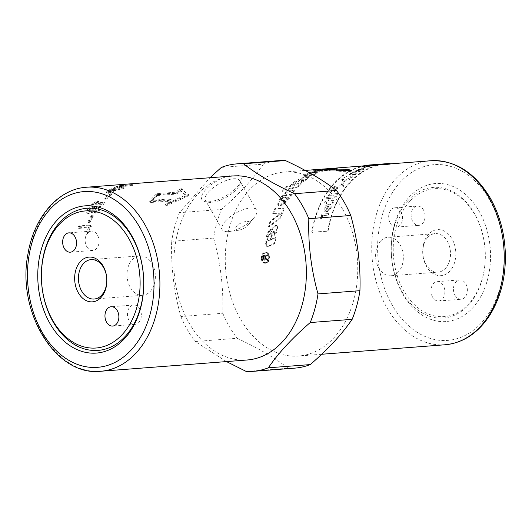 <?xml version="1.0" encoding="UTF-8"?>
<svg xmlns="http://www.w3.org/2000/svg" width="532" height="532" viewBox="0 0 532 532"><rect width="100%" height="100%" fill="white"/><g stroke="black" fill="none" stroke-linecap="round" stroke-linejoin="round"><path stroke-width="0.4" stroke-dasharray="2.66 2" d="M306.851 177.515L303.991 178.107L295.865 181.691L290.831 186.28L285.857 187.623L282.578 191.36L298.612 186.785L302.07 183.36L292.906 185.728L296.184 182.682L299.682 180.986L302.595 180.321L303.639 180.408L301.81 182.243L305.567 180.375L308.66 177.641L306.851 177.515L306.545 176.677L303.679 177.276L295.506 180.887A92.282 66.068 -94.4 0 0 290.419 185.528L285.445 186.878A92.282 66.068 -94.4 0 0 282.126 190.655L298.193 186.04A92.282 66.068 85.6 0 1 301.684 182.582L292.5 184.97A92.282 66.068 85.6 0 1 295.812 181.891L299.33 180.182L302.249 179.51L303.287 179.597L302.868 180.255A92.282 66.068 -94.4 0 0 301.438 181.452L305.215 179.57A92.282 66.068 85.6 0 1 307.556 177.808L308.347 176.804L306.545 176.677M301.81 182.243L301.438 181.452M292.906 185.728L292.5 184.97M302.07 183.36L301.684 182.582M298.612 186.785L298.193 186.04M282.578 191.36L282.126 190.655M285.857 187.623L285.445 186.878M290.831 186.28L290.419 185.528M266.213 244.301L267.569 246.901L275.157 243.45L275.875 237.538L271.666 239.573L272.517 234.127L274.233 231.686L274.938 231.62L273.667 231.36L274.705 232.55A92.282 66.068 -94.4 0 0 274.239 235.131L276.161 231.866A92.282 66.068 85.6 0 1 277.112 227.457L276.593 225.502L275.323 225.588C273.175 226.672 271.752 228.587 271.061 231.327A92.282 66.068 -94.4 0 0 269.618 240.052L267.756 240.757L268.407 240.956L268.966 240.896L267.842 239.686L268.274 236.74L269.671 234.565L270.761 229.186L267.636 234.1L266.213 244.301L265.554 244.135L266.918 246.762L274.499 243.277A92.282 66.068 85.6 0 1 275.23 237.305L271.014 239.36A92.282 66.068 85.6 0 1 271.879 233.861L273.594 231.393L274.306 231.653L275.343 232.83L274.891 235.383L276.8 232.152L277.744 227.782L277.225 225.847L275.948 225.94C273.8 227.011 272.384 228.906 271.699 231.62L270.269 240.258L268.966 240.896L267.19 239.473A92.282 66.068 85.6 0 1 267.629 236.494L269.026 234.299A92.282 66.068 85.6 0 1 270.13 228.866L266.991 233.827A92.282 66.068 -94.4 0 0 265.554 244.135M270.761 229.186L270.13 228.866M269.671 234.565L269.026 234.299M270.269 240.258L269.618 240.052M274.891 235.383L274.239 235.131M271.666 239.573L271.014 239.36M275.875 237.538L275.23 237.305M275.157 243.45L274.499 243.277M348.394 170.486L351.765 171.45L340.533 171.311L320.297 170.18L336.889 170.24M351.765 171.45L351.878 170.553M322.917 169.981L322.858 169.129M320.297 170.18L320.224 169.256M289.8 191.301L292.547 190.483L294.389 190.675L293.937 192.305L289.275 199.114L283.815 204.295L286.349 199.786L288.889 197.724L290.465 194.639L289.421 194.532L285.744 195.703L283.077 197.718L281.594 200.092L281.495 201.069L282.406 201.149L283.17 200.883L285.099 197.758L286.296 197.359L281.78 205.153L280.384 205.671L278.322 205.505L278.422 203.124L282.519 196.441C284.381 193.981 286.808 192.265 289.8 191.301L289.348 190.602C286.342 191.573 283.902 193.302 282.027 195.789A92.282 66.068 -94.4 0 0 277.89 202.539L277.784 204.953L279.832 205.113L281.235 204.594A92.282 66.068 85.6 0 1 285.797 196.72L284.593 197.119A92.282 66.068 -94.4 0 0 282.652 200.278L280.969 200.471L281.076 199.473A92.282 66.068 85.6 0 1 282.578 197.086L285.258 195.045L288.936 193.861L289.98 193.967L289.774 194.991A92.282 66.068 -94.4 0 0 288.384 197.093L285.83 199.174A92.282 66.068 -94.4 0 0 283.27 203.723L288.763 198.496A92.282 66.068 85.6 0 1 293.471 191.613L293.93 189.964L292.095 189.778L289.348 190.602M283.815 204.295L283.27 203.723M286.349 199.786L285.83 199.174M283.17 200.883L282.652 200.278M285.099 197.758L284.593 197.119M286.296 197.359L285.797 196.72M281.78 205.153L281.235 204.594M273.308 214.044L275.496 208.923L284.022 209.103L280.51 218.087L269.185 226.945L270.688 221.558L280.583 214.23L273.308 214.044L272.723 213.565L279.992 213.764L270.076 221.159A92.282 66.068 -94.4 0 0 268.56 226.605L279.905 217.655A92.282 66.068 85.6 0 1 283.456 208.591L274.931 208.391A92.282 66.068 -94.4 0 0 272.723 213.565M275.496 208.923L274.931 208.391M284.022 209.103L283.456 208.591M280.51 218.087L279.905 217.655M269.185 226.945L268.56 226.605M270.688 221.558L270.076 221.159M280.583 214.23L279.992 213.764M261.564 258.027C261.844 254.682 263.16 252.953 265.515 252.84C269.604 253.026 269.179 262.914 265.042 262.708C262.974 262.495 261.817 260.933 261.564 258.027M262.223 258.06C262.502 254.748 263.825 253.033 266.18 252.919C270.269 253.112 269.837 262.894 265.701 262.688C263.633 262.476 262.476 260.933 262.223 258.06M261.837 258.087C262.13 261.298 263.426 263.014 265.741 263.24C270.303 263.426 270.768 252.62 266.273 252.381C263.639 252.487 262.163 254.389 261.837 258.087M261.179 258.053C261.465 261.298 262.768 263.034 265.082 263.26C269.644 263.453 270.103 252.534 265.601 252.288C262.974 252.407 261.498 254.329 261.179 258.053M307.124 174.496L310.096 173.758C309.298 174.183 309.471 174.323 310.615 174.177L317.857 172.993L313.813 174.942L304.058 176.398L307.124 174.496L306.884 173.625A92.282 66.068 -94.4 0 0 304.51 174.828L303.779 175.547L305.321 175.633L313.548 174.077A92.282 66.068 85.6 0 1 317.631 172.109L310.375 173.306C309.232 173.445 309.059 173.306 309.87 172.88A92.282 66.068 85.6 0 1 311.1 172.355L306.884 173.625M310.096 173.758C309.298 174.183 309.471 174.323 310.615 174.177L310.375 173.306C309.232 173.445 309.059 173.306 309.87 172.88L310.096 173.758M311.32 173.239L311.1 172.355M317.857 172.993L317.631 172.109M313.813 174.942L313.548 174.077M310.695 172.96L314.877 171.557L326.615 170.16L322.385 171.297L310.695 172.96L310.488 172.069L322.206 170.4A92.282 66.068 85.6 0 1 326.475 169.249L314.711 170.652A92.282 66.068 -94.4 0 0 310.488 172.069M314.877 171.557L314.711 170.652M326.615 170.16L326.475 169.249M322.385 171.297L322.206 170.4M318.528 170.666L334.621 169.096L318.528 170.666L318.395 169.755L330.199 168.578A92.282 66.068 85.6 0 1 332.187 168.345M322.824 170.007L322.738 169.083A92.282 66.068 -94.4 0 0 318.395 169.755M334.621 169.096L334.562 168.179M328.537 168.617L322.738 169.083M330.299 169.495L330.199 168.578M329.408 169.608L337.833 169.821L329.408 169.608L329.375 168.691M334.774 169.907L334.794 168.99M337.833 169.821L337.86 168.903M332.473 169.435L332.453 168.784M317.584 170.466L313.301 171.244L317.584 170.466L317.484 169.548A92.282 66.068 -94.4 0 0 313.162 170.333L315.343 170.087A92.282 66.068 85.6 0 1 319.672 169.349L317.484 169.548M319.765 170.267L319.672 169.349M315.476 170.998L315.343 170.087M313.301 171.244L313.162 170.333M264.058 256.384L264.756 256.231A92.282 66.068 -94.4 0 0 264.77 257.907L264.052 259.417L264.763 259.43L264.072 258.233A91.364 65.409 85.6 0 1 264.058 256.384L264.756 256.231M265.421 256.284A91.364 65.409 -94.4 0 0 265.428 257.94L264.763 259.43L264.105 259.417L263.413 258.2A92.282 66.068 85.6 0 1 263.393 256.338M267.716 256.105L267.716 255.333L263.606 255.646L263.619 258.233L264.79 260.228L265.867 258.499L267.796 260.467L267.762 259.503L265.914 257.568L265.887 256.244L267.051 256.058A92.282 66.068 85.6 0 1 267.057 255.274L262.941 255.593A92.282 66.068 -94.4 0 0 262.954 258.206L264.125 260.221L265.202 258.472L267.13 260.467A92.282 66.068 85.6 0 1 267.097 259.49L265.229 257.102A92.282 66.068 85.6 0 1 265.229 256.198L267.051 256.058M264.703 260.228L264.045 260.221L264.703 260.228M267.716 255.333L267.057 255.274M265.887 256.244L265.229 256.198M265.914 257.568L265.255 257.535M267.762 259.503L267.097 259.49M267.796 260.467L267.13 260.467M266.08 258.944L265.415 258.924M265.867 258.499L265.202 258.472M263.606 255.646L262.941 255.593M342.495 208.943A92.282 66.068 -94.4 0 0 284.434 172.009A92.282 66.068 -94.4 0 0 225.635 269.092A92.282 66.068 -94.4 0 0 298.592 356.034A92.282 66.068 -94.4 0 0 352.902 303.067A92.282 66.068 -94.4 0 0 342.495 208.943M369.554 165.465A92.282 66.068 -94.4 0 0 312.025 232.398L328.084 231.161A92.282 66.068 85.6 0 1 385.614 164.228A92.282 66.068 85.6 0 1 390.162 164.095M238.728 230.183C235.457 230.137 234.812 228.68 236.807 225.807C242 220.813 253.166 219.669 248.77 224.358C246.15 227.324 242.951 229.252 239.187 230.13L238.728 230.183M225.615 220.886A19.764 7.628 -29.8 0 1 243.317 209.628A19.764 7.628 -29.8 0 1 256.517 210.007A19.764 7.628 -29.8 0 1 254.323 217.382A19.764 7.628 -29.8 0 1 229.698 231.487A19.764 7.628 -29.8 0 1 222.223 229.651A19.764 7.628 -29.8 0 1 225.615 220.886M132.129 259.769A19.764 14.151 85.6 0 1 139.67 255.885A19.764 14.151 85.6 0 1 154.26 268.86A19.764 14.151 85.6 0 1 150.25 291.41A19.764 14.151 85.6 0 1 142.702 295.293A19.764 14.151 85.6 0 1 128.119 282.312A19.764 14.151 85.6 0 1 132.129 259.769M328.437 215.094L328.936 213.591L321.953 214.123L321.501 215.487L322.558 215.4L320.743 217.442L320.65 218.991L321.907 218.373L321.986 217.262L323.323 215.739L328.377 215.054A92.748 66.4 85.6 0 1 328.876 213.545L321.893 214.083A92.748 66.4 -94.4 0 0 321.441 215.44L322.498 215.36L320.676 217.408L320.59 218.951L321.847 218.333L321.927 217.229L323.257 215.699L328.377 215.054M373.384 165.685C375.14 165.219 375.279 165.04 373.816 165.146L372.46 165.425C373.437 165.386 373.424 165.492 372.427 165.758L368.038 166.549C366.694 166.622 366.648 166.476 367.891 166.104L371.562 165.346L365.677 165.937L360.896 167.301L368.962 165.751L365.291 166.868L366.681 166.975L373.371 165.598C375.127 165.133 375.266 164.947 373.803 165.053L372.447 165.339C373.424 165.292 373.411 165.405 372.407 165.671L368.018 166.463C366.681 166.536 366.634 166.39 367.878 166.017L371.549 165.252L365.657 165.844A92.748 66.4 -94.4 0 0 360.882 167.208L362.013 167.121A92.748 66.4 85.6 0 1 365.836 165.991L368.949 165.658L365.278 166.775L366.668 166.888L373.371 165.598M374.821 165.179L373.803 165.053L374.821 165.179M368.038 166.549C366.694 166.622 366.648 166.476 367.891 166.104L367.878 166.017C366.634 166.39 366.681 166.536 368.018 166.463L368.038 166.549M372.46 165.425C373.437 165.386 373.424 165.492 372.427 165.758L372.407 165.671C373.411 165.405 373.424 165.292 372.447 165.339L372.46 165.425M362.591 168.77L366.129 167.287L364.939 167.381L361.401 168.857L362.565 168.684A92.748 66.4 85.6 0 1 366.109 167.201L364.919 167.287A92.748 66.4 -94.4 0 0 361.374 168.77L362.565 168.684M363.11 169.721L364.234 169.143L357.245 169.681L356.241 170.193L357.225 170.12L354.099 171.297L353.494 172.308L350.295 173.698L349.451 174.702L355.502 174.543L356.56 173.765L352.157 174.104C350.94 174.21 350.748 173.991 351.566 173.459L355.183 172.268L359.24 171.962L360.33 171.284L355.795 171.637C354.718 171.723 354.571 171.537 355.369 171.078L363.083 169.635A92.748 66.4 85.6 0 1 364.207 169.056L357.218 169.595A92.748 66.4 -94.4 0 0 356.214 170.107L357.198 170.034L354.073 171.211L353.461 172.222L350.269 173.618L349.418 174.616L355.469 174.456A92.748 66.4 85.6 0 1 356.526 173.685L352.124 174.024L351.073 173.931L351.532 173.372L355.15 172.188L359.206 171.876A92.748 66.4 85.6 0 1 360.297 171.198L355.768 171.55C354.684 171.643 354.545 171.457 355.343 170.991L359.459 169.907L363.083 169.635M354.864 171.537L355.343 170.991L354.864 171.537M351.073 173.931L351.532 173.372M349.205 179.969L350.076 179.124L349.045 179.204L352.091 177.422C353.168 176.431 353.268 175.919 352.37 175.879L347.01 176.252L345.98 177.09L351 176.671L350.834 177.595L346.891 179.198L343.153 179.49A92.748 66.4 -94.4 0 0 342.176 180.428L349.165 179.889A92.748 66.4 85.6 0 1 350.036 179.051L349.005 179.124L352.051 177.342C353.135 176.351 353.228 175.839 352.337 175.799L346.97 176.165A92.748 66.4 -94.4 0 0 345.946 177.01L351 176.671L350.867 177.675L346.931 179.277L343.193 179.563L342.216 180.501L349.165 179.889M352.969 176.119L352.337 175.799L352.969 176.119M342.169 179.783L343.2 178.825L341.857 178.925L340.826 179.883L342.129 179.703A92.748 66.4 85.6 0 1 343.16 178.745L341.817 178.852A92.748 66.4 -94.4 0 0 340.786 179.809L342.129 179.703M344.237 177.907L345.295 177.01L343.951 177.109L342.887 178.007L344.197 177.828A92.748 66.4 85.6 0 1 345.255 176.93L343.911 177.03A92.748 66.4 -94.4 0 0 342.854 177.934L344.197 177.828M342.302 184.471L345.175 181.326L343.991 181.419L341.112 184.564L342.262 184.398A92.748 66.4 85.6 0 1 345.135 181.252L343.945 181.339A92.748 66.4 -94.4 0 0 341.072 184.491L342.262 184.398M343.087 186.818L344.038 185.628L334.402 186.366L329.74 192.717L330.877 192.624L334.588 187.47L337.567 187.244L334.342 191.68L335.479 191.587L338.711 187.158L343.04 186.752A92.748 66.4 85.6 0 1 343.991 185.555L334.355 186.3A92.748 66.4 -94.4 0 0 329.687 192.65L330.824 192.564A92.748 66.4 85.6 0 1 334.542 187.404L337.521 187.171A92.748 66.4 -94.4 0 0 334.289 191.613L335.426 191.527A92.748 66.4 85.6 0 1 338.665 187.084L343.04 186.752M337.587 194.798L338.359 193.542L331.376 194.08L330.605 195.33L337.534 194.732A92.748 66.4 85.6 0 1 338.312 193.482L331.323 194.02A92.748 66.4 -94.4 0 0 330.552 195.271L337.534 194.732M329.308 195.43L330.079 194.18L328.723 194.286L327.951 195.537L329.261 195.37A92.748 66.4 85.6 0 1 330.033 194.12L328.676 194.22A92.748 66.4 -94.4 0 0 327.898 195.477L329.261 195.37M335.732 198.01L336.463 196.707L326.828 197.452L326.096 198.755L335.679 197.957A92.748 66.4 85.6 0 1 336.41 196.647L326.774 197.392A92.748 66.4 -94.4 0 0 326.043 198.695L335.679 197.957M332.453 202.526L332.114 203.131L333.072 203.244L333.883 200.604L328.45 200.783L328.962 199.793L328.045 199.866L327.526 200.857L325.803 200.99L324.414 202.399L326.848 202.213L326.189 203.583L327.107 203.517L327.765 202.14L331.862 201.828L332.453 202.526L332.061 203.078L333.019 203.191L333.83 200.551L328.39 200.73A92.748 66.4 85.6 0 1 328.909 199.739L327.991 199.806A92.748 66.4 -94.4 0 0 327.473 200.797L325.75 200.93L324.354 202.346L326.794 202.153A92.748 66.4 -94.4 0 0 326.136 203.53L327.054 203.463A92.748 66.4 85.6 0 1 327.712 202.087L331.802 201.768L332.4 202.473L332.473 201.828L332.453 202.526M327.918 205.791A92.654 66.334 -94.4 0 0 325.983 210.546L324.866 210.093L324.892 208.338L327.858 205.738A92.748 66.4 -94.4 0 0 325.923 210.499L324.806 210.047L324.839 208.291L327.858 205.738M330.219 207.999L327.892 210.379L327.486 211.896L331.19 207.926L331.177 204.64L329.328 204.208C326.834 204.521 325.032 205.924 323.928 208.404L324.227 211.663L326.382 212.015L328.922 205.638L330.113 205.97L330.219 207.999L327.832 210.333L327.426 211.849L331.13 207.879L331.117 204.587L329.268 204.155C326.774 204.474 324.979 205.871 323.868 208.358L324.168 211.616L326.322 211.975A92.748 66.4 85.6 0 1 328.862 205.585L330.053 205.917L330.159 207.952M385.574 163.77A92.748 66.4 -94.4 0 0 327.759 231.034L311.699 232.271A92.748 66.4 85.6 0 1 362.957 165.971M139.75 308.893A9.689 6.936 -94.4 0 0 133.658 305.016A9.689 6.936 -94.4 0 0 127.48 315.21A9.689 6.936 -94.4 0 0 135.141 324.334A9.689 6.936 -94.4 0 0 140.847 318.774A9.689 6.936 -94.4 0 0 139.75 308.893M86.736 246.582A9.689 6.936 -94.4 0 0 92.834 250.459A9.689 6.936 -94.4 0 0 99.005 240.265A9.689 6.936 -94.4 0 0 91.344 231.134A9.689 6.936 -94.4 0 0 85.645 236.7A9.689 6.936 -94.4 0 0 86.736 246.582M409.859 201.309A64.139 45.918 -94.4 0 0 423.279 311.486A64.139 45.918 -94.4 0 0 484.652 245.179A64.139 45.918 -94.4 0 0 409.859 201.309M408.257 200.278A65.522 46.909 -94.4 0 0 402.099 291.842A65.522 46.909 -94.4 0 0 468.34 305.182A65.522 46.909 -94.4 0 0 474.497 213.625A65.522 46.909 -94.4 0 0 408.257 200.278M428.686 234.186A23.069 16.519 -94.4 0 0 433.514 273.82A23.069 16.519 -94.4 0 0 455.592 249.967A23.069 16.519 -94.4 0 0 428.686 234.186M427.794 237.385A19.325 13.832 85.6 0 1 435.176 233.588A19.325 13.832 85.6 0 1 450.451 251.796A19.325 13.832 85.6 0 1 438.135 272.125A19.325 13.832 85.6 0 1 423.878 259.436A19.325 13.832 85.6 0 1 427.794 237.385M380.619 241.016A19.325 13.832 -94.4 0 0 376.696 263.067A19.325 13.832 -94.4 0 0 390.96 275.756A19.325 13.832 -94.4 0 0 398.335 271.958A19.325 13.832 -94.4 0 0 402.259 249.907A19.325 13.832 -94.4 0 0 387.994 237.219A19.325 13.832 -94.4 0 0 380.619 241.016M400.975 211.663A9.689 6.936 85.6 0 1 402.072 221.545A9.689 6.936 85.6 0 1 396.367 227.111A9.689 6.936 85.6 0 1 388.706 217.98A9.689 6.936 85.6 0 1 394.884 207.786A9.689 6.936 85.6 0 1 400.975 211.663M423.459 209.934A9.689 6.936 -94.4 0 0 417.367 206.057A9.689 6.936 -94.4 0 0 411.189 216.251A9.689 6.936 -94.4 0 0 418.85 225.382A9.689 6.936 -94.4 0 0 424.556 219.816A9.689 6.936 -94.4 0 0 423.459 209.934M432.583 297.109A9.689 6.936 85.6 0 1 431.485 287.227A9.689 6.936 85.6 0 1 437.191 281.667A9.689 6.936 85.6 0 1 444.852 290.791A9.689 6.936 85.6 0 1 438.681 300.986A9.689 6.936 85.6 0 1 432.583 297.109M455.066 295.38A9.689 6.936 -94.4 0 0 461.164 299.257A9.689 6.936 -94.4 0 0 467.335 289.062A9.689 6.936 -94.4 0 0 459.675 279.932A9.689 6.936 -94.4 0 0 453.969 285.498A9.689 6.936 -94.4 0 0 455.066 295.38M90.899 225.541L79.694 226.406L78.463 227.457L78.869 228.388L89.263 227.59L87.361 232.737L87.827 233.714L89.004 232.61L91.311 226.466L90.899 225.541L90.327 225.043L79.115 225.907L77.885 226.965L78.29 227.909L88.684 227.111A92.282 66.068 -94.4 0 0 86.763 232.304L87.221 233.295L88.398 232.178A92.282 66.068 85.6 0 1 90.733 225.98L90.327 225.043L90.899 225.541M87.421 233.634L86.816 233.215L87.421 233.634M78.443 228.301L77.865 227.822L78.443 228.301M89.263 227.59L88.684 227.111M88.977 223.114L90.247 222.09L93.166 216.497L92.847 215.679L91.524 216.624L88.611 222.216L88.977 223.114L88.412 222.582L89.695 221.551A92.282 66.068 85.6 0 1 92.635 215.906L92.322 215.081L90.999 216.032A92.282 66.068 -94.4 0 0 88.053 221.678L88.412 222.582L87.98 222.489L88.977 223.114M93.3 215.786L92.322 215.081L93.3 215.786M92.103 208.71L92.887 208.95L92.608 210.207L89.802 211.995L89.037 211.756L89.256 210.466L92.103 208.71M91.63 208.032L92.402 208.271L92.122 209.548L89.31 211.35L88.545 211.111L88.771 209.808L91.63 208.032M98.334 208.231L99.112 208.471L98.839 209.728L96.033 211.517L94.024 211.37L94.237 210.08L97.083 208.331L98.334 208.231L97.861 207.553L98.633 207.793L98.354 209.069L95.534 210.872L93.532 210.725L93.752 209.422L96.611 207.653L97.861 207.553M94.935 213.212C97.07 212.84 98.919 211.636 100.481 209.601L101.047 207.134L98.28 206.762L94.895 208.132L94.284 206.848L94.423 207.453L92.834 206.449C90.673 206.762 88.778 207.919 87.148 209.927L86.703 212.601L88.199 213.066L91.537 211.57L92.402 212.614L94.43 212.587C96.565 212.215 98.42 210.998 99.996 208.943L100.575 206.436L97.815 206.07L94.423 207.453L94.895 208.132L93.3 207.141L87.634 210.592L87.201 213.226L88.704 213.691L92.036 212.208L92.907 213.239L94.935 213.212L94.43 212.587M92.036 212.208L91.537 211.57M105.13 203.63L104.937 202.965L95.434 203.696L98.347 202.153L98.181 201.528L93.087 204.022L92.282 204.614L92.468 205.292L103.68 204.428L105.13 203.63L104.505 202.24L94.995 202.971L97.928 201.409L97.768 200.777L92.654 203.297L91.843 203.896L92.023 204.574L103.235 203.716L104.691 202.905L104.505 202.24L104.691 202.905M92.282 204.614L91.843 203.896L92.282 204.614M98.347 202.153L97.768 200.777L98.347 202.153M95.434 203.696L94.995 202.971M97.669 202.645L97.243 201.907M105.629 199.261L107.132 198.556L111.381 194.958L111.268 194.479L109.738 195.084L105.496 198.682L105.629 199.261L105.23 198.496L106.746 197.784A92.282 66.068 85.6 0 1 111.035 194.147L110.929 193.661L109.393 194.273A92.282 66.068 -94.4 0 0 105.103 197.911L105.629 199.261M111.381 194.958L110.929 193.661L111.381 194.958M157.445 195.537L175.912 194.12L177.375 193.429A91.364 65.409 85.6 0 1 180.222 190.908L186.253 195.756L168.617 203.443A91.364 65.409 85.6 0 1 171.071 200.238L170.865 199.567L152.398 200.99A91.364 65.409 85.6 0 1 157.445 195.537L157.046 194.772L175.513 193.355L176.983 192.657A92.282 66.068 85.6 0 1 179.863 190.11L185.828 195.018L168.139 202.772A92.282 66.068 85.6 0 1 170.619 199.54L170.42 198.862L151.953 200.278A92.282 66.068 85.6 0 1 157.046 194.772M152.398 200.99L151.953 200.278M180.222 190.908L179.863 190.11M186.253 195.756L185.828 195.018M168.617 203.443L168.139 202.772M170.619 199.54L171.071 200.238L170.619 199.54M157.964 194.353L176.438 192.936L179.849 190.03L181.665 189.472L188.793 195.078L181.326 188.661L179.497 189.226A92.282 66.068 -94.4 0 0 176.052 192.158L157.585 193.575L156.109 194.26A92.282 66.068 -94.4 0 0 149.738 201.143L149.944 201.834L168.411 200.411A92.282 66.068 -94.4 0 0 165.525 204.321L165.898 205.605L168.87 201.109L150.403 202.526L150.19 201.847L156.494 195.031L157.964 194.353L157.585 193.575M188.754 195.031L187.676 196.195L166.762 205.571L165.525 204.321L166.27 204.92L187.244 195.463L188.335 194.286L188.754 195.031M150.403 202.526L149.738 201.143L150.403 202.526M176.438 192.936L176.052 192.158M168.87 201.109L168.411 200.411M132.395 185.562L121.17 186.26L114.673 188.468L120.358 186.659L123.71 186.4L119.66 188.082L125.353 186.273L132.395 185.562L132.235 184.491L119.374 185.641A92.282 66.068 -94.4 0 0 114.44 187.317L116.082 187.191A92.282 66.068 85.6 0 1 120.185 185.754L123.537 185.502A92.282 66.068 -94.4 0 0 119.427 186.938L121.07 186.812A92.282 66.068 85.6 0 1 125.18 185.375L132.235 184.657M119.64 187.823L119.427 186.938L119.64 187.823M114.653 188.208L114.44 187.317L114.653 188.208M125.353 186.273L125.18 185.375M123.71 186.4L123.537 185.502M120.358 186.659L120.185 185.754M111.76 190.15L116.355 189.798A91.364 65.409 -94.4 0 0 114.22 190.961L109.825 192.411L108.807 192.185L109.619 191.321A91.364 65.409 85.6 0 1 111.76 190.15L111.501 189.286L116.102 188.933A92.282 66.068 -94.4 0 0 113.941 190.11L109.519 191.567L108.515 191.347L109.339 190.463A92.282 66.068 85.6 0 1 111.501 189.286M116.355 189.798L116.102 188.933M112.491 189.439L107.983 191.447L106.6 192.983L108.329 193.389L117.998 189.671L123.757 188.893L112.491 189.439L112.252 188.567L110.643 189.013A92.282 66.068 -94.4 0 0 107.703 190.589L106.294 192.152L108.016 192.557L115.584 189.984A92.282 66.068 85.6 0 1 117.738 188.807L121.895 188.488L123.471 187.703L112.252 188.567M123.757 188.893L123.504 188.022M117.998 189.671L117.738 188.807M233.043 175.966A92.282 66.068 -94.4 0 0 174.243 273.042A92.282 66.068 -94.4 0 0 247.194 359.991M402.631 293.844A69.213 49.549 -94.4 0 0 487.472 279.865A69.213 49.549 -94.4 0 0 432.509 183.892A69.213 49.549 -94.4 0 0 402.631 293.844M205.764 189.631A22.444 8.658 150.2 0 0 205.498 201.701A22.444 8.658 150.2 0 0 225.694 195.942A22.444 8.658 150.2 0 0 240.876 181.439A22.444 8.658 150.2 0 0 229.93 175.653A22.444 8.658 150.2 0 0 205.764 189.631M208.863 191.633A19.764 7.628 -29.8 0 1 226.566 180.381A19.764 7.628 -29.8 0 1 239.766 180.754A19.764 7.628 -29.8 0 1 239.779 184.424A19.764 7.628 -29.8 0 1 226.406 197.192A19.764 7.628 -29.8 0 1 208.624 202.266A19.764 7.628 -29.8 0 1 205.472 200.398A19.764 7.628 -29.8 0 1 208.863 191.633M221.365 167.414L263.3 164.189C253.192 178.978 239.227 194.06 221.412 209.442L179.477 212.667L209.967 177.741M213.625 238.09C220.534 262.861 223.586 287.925 222.788 313.288L180.853 316.513C173.951 291.742 170.892 266.678 171.69 241.315L213.625 238.09A104.053 74.493 -94.4 0 1 221.412 209.442M226.492 361.58L195.171 341.517L237.106 338.292C257.98 347.975 274.991 357.956 288.158 368.23L246.223 371.456M288.158 368.23A104.053 74.493 -94.4 0 0 294.761 368.131M222.788 313.288A104.053 74.493 -94.4 0 0 237.106 338.292M180.853 316.513A104.053 74.493 -94.4 0 0 195.171 341.517M278.801 160.644A104.053 74.493 -94.4 0 0 263.3 164.189M179.477 212.667A104.053 74.493 -94.4 0 0 171.69 241.315M303.991 178.107L303.679 177.276M307.882 178.639L307.556 177.808M305.567 180.375L305.215 179.57M303.227 181.053L302.868 180.255M302.595 180.321L302.249 179.51M299.682 180.986L299.33 180.182M296.184 182.682L295.812 181.891M295.865 181.691L295.506 180.887M268.574 246.748L267.915 246.609M267.636 234.1L266.991 233.827M270.569 229.325L269.937 229.006M268.274 236.74L267.629 236.494M267.842 239.686L267.19 239.473M271.699 231.62L271.061 231.327M275.948 225.94L275.323 225.588M276.101 225.867L275.476 225.521M277.744 227.782L277.112 227.457M276.8 232.152L276.161 231.866M275.343 232.83L274.705 232.55M274.233 231.686L273.594 231.393M272.517 234.127L271.879 233.861M330.066 170.453L330.093 169.535M340.533 171.311L340.62 170.406M329.142 170.007L329.142 169.415M292.547 190.483L292.095 189.778M293.937 192.305L293.471 191.613M289.275 199.114L288.763 198.496M288.889 197.724L288.384 197.093M290.266 195.643L289.774 194.991M289.421 194.532L288.936 193.861M285.744 195.703L285.258 195.045M283.077 197.718L282.578 197.086M281.594 200.092L281.076 199.473M282.406 201.149L281.88 200.551M280.384 205.671L279.832 205.113M278.422 203.124L277.89 202.539M282.519 196.441L282.027 195.789M305.607 176.484L305.321 175.633M304.776 175.686L304.51 174.828M265.428 257.94L264.77 257.907M264.072 258.233L263.413 258.2M265.894 257.136L265.229 257.102M266.891 258.791L266.226 258.771M266.645 259.543L265.98 259.53M263.619 258.233L262.954 258.206M445.058 344.769A92.282 66.068 85.6 0 1 372.101 257.82A92.282 66.068 85.6 0 1 430.9 160.744M79.694 226.406L79.115 225.907M91.311 226.466L90.733 225.98M89.004 232.61L88.398 232.178M87.361 232.737L86.763 232.304M90.247 222.09L89.695 221.551M88.611 222.216L88.053 221.678M91.524 216.624L90.999 216.032M93.166 216.497L92.635 215.906M92.608 210.207L92.122 209.548M89.802 211.995L89.31 211.35M89.256 210.466L88.771 209.808M98.839 209.728L98.354 209.069M96.033 211.517L95.534 210.872M94.782 211.61L94.284 210.965M94.237 210.08L93.752 209.422M97.083 208.331L96.611 207.653M100.481 209.601L99.996 208.943M92.907 213.239L92.402 212.614M88.704 213.691L88.199 213.066M87.634 210.592L87.148 209.927M93.3 207.141L92.834 206.449M98.28 206.762L97.815 206.07M99.531 206.662L99.065 205.97M103.68 204.428L103.235 203.716M93.087 204.022L92.654 203.297M97.422 201.768L97.01 201.016M107.132 198.556L106.746 197.784M109.738 195.084L109.393 194.273M175.912 194.12L175.513 193.355M177.375 193.429L176.983 192.657M179.849 190.03L179.497 189.226M181.665 189.472L181.326 188.661M187.676 196.195L187.244 195.463M166.762 205.571L166.27 204.92M156.494 195.031L156.109 194.26M130.752 185.861L130.586 184.956M121.283 187.696L121.07 186.812M116.295 188.082L116.082 187.191M119.534 186.546L119.374 185.641M121.17 186.26L121.017 185.355M109.619 191.321L109.339 190.463M114.22 190.961L113.941 190.11M109.825 192.411L109.519 191.567M110.895 189.884L110.643 189.013M122.154 189.352L121.895 188.488M115.863 190.835L115.584 189.984M108.329 193.389L108.016 192.557M107.983 191.447L107.703 190.589M86.57 187.231A92.282 66.068 -94.4 0 0 27.777 284.314A92.282 66.068 -94.4 0 0 100.728 371.256M489.56 199.932A88.132 63.095 -94.4 0 0 381.53 217.734A88.132 63.095 -94.4 0 0 451.515 339.935A88.132 63.095 -94.4 0 0 489.56 199.932M308.66 177.641L308.347 176.804M303.639 180.408L303.287 179.597M267.569 246.901L266.918 246.762M277.225 225.847L276.593 225.502M293.93 189.964L294.389 190.675M289.98 193.967L290.465 194.639M280.969 200.471L281.495 201.069M277.784 204.953L278.322 205.505M265.515 252.84L266.18 252.919M265.042 262.708L265.701 262.688M265.741 263.24L265.082 263.26M266.273 252.381L265.601 252.288M309.358 173.272L309.591 174.144M303.779 175.547L304.058 176.398M333.152 169.189L328.61 169.535M390.156 163.876L385.614 164.228M305.135 170.42L284.434 172.009M321.661 354.259L298.592 356.034M248.77 224.358L254.323 217.382M239.187 230.137L229.698 231.487M139.67 255.885L91.112 259.616M142.702 295.293L94.144 299.031M133.658 305.016L111.175 306.745M135.141 324.334L112.658 326.069M91.344 231.134L68.861 232.863M92.834 250.459L70.35 252.188M390.96 275.756L438.135 272.125M387.994 237.219L435.176 233.588M396.367 227.111L418.85 225.382M394.884 207.786L417.367 206.057M438.681 300.986L461.164 299.257M437.191 281.667L459.675 279.932M92.887 208.95L92.402 208.271M89.037 211.756L88.545 211.111M99.112 208.471L98.633 207.793M94.024 211.37L93.532 210.725M92.229 212.873L91.73 212.248M87.201 213.226L86.703 212.601M101.047 207.134L100.575 206.436M105.389 203.064L104.95 202.34M92.029 205.192L91.59 204.474M98.62 201.621L98.207 200.877M105.196 199.174L104.804 198.403M111.707 194.552L111.368 193.734M170.785 198.975L171.238 199.686M149.578 201.714L150.031 202.406M132.8 185.402L132.648 184.498M119.248 188.055L119.028 187.171M114.26 188.434L114.041 187.55M108.807 192.185L108.515 191.347M124.136 188.621L123.89 187.749M106.6 192.983L106.294 192.152M239.779 184.424L240.876 181.439M208.624 202.266L205.498 201.701M256.517 210.007L239.766 180.754M222.223 229.651L205.472 200.398"/><path stroke-width="0.8" d="M336.324 170.253L346.784 170.12L348.394 170.486M340.62 170.406L330.093 169.535A92.282 66.068 -94.4 0 0 320.224 169.256L322.851 169.063A92.282 66.068 85.6 0 1 329.142 169.083L346.851 169.209A92.282 66.068 85.6 0 1 351.878 170.553L340.62 170.406M346.784 170.12L346.851 169.209M332.187 168.345A92.282 66.068 85.6 0 1 333.085 168.272A92.282 66.068 85.6 0 1 334.562 168.179L305.135 170.42M334.794 168.99A92.282 66.068 -94.4 0 0 329.375 168.691L332.44 168.518A92.282 66.068 85.6 0 1 337.86 168.903L334.794 168.99M362.957 165.971A92.748 66.4 85.6 0 1 369.514 165A92.748 66.4 85.6 0 1 374.089 164.873L390.149 163.637L390.162 164.095L374.102 165.332A92.282 66.068 -94.4 0 0 369.554 165.465L333.085 168.272M390.149 163.637A92.748 66.4 -94.4 0 0 385.574 163.77L369.514 165M374.089 164.873L374.102 165.332M122.28 334.508A68.754 49.223 85.6 0 1 52.774 320.503A68.754 49.223 85.6 0 1 59.238 224.431A68.754 49.223 85.6 0 1 128.744 238.429A68.754 49.223 85.6 0 1 122.28 334.508M53.14 321.88A71.288 51.039 85.6 0 1 59.843 222.263A71.288 51.039 85.6 0 1 131.909 236.78A71.288 51.039 85.6 0 1 125.213 336.404A71.288 51.039 85.6 0 1 53.14 321.88M101.047 297.435A22.444 16.066 85.6 0 1 74.879 282.086A22.444 16.066 85.6 0 1 96.352 258.885A22.444 16.066 85.6 0 1 101.047 297.435M101.685 295.147A19.764 14.151 -94.4 0 0 105.695 272.597A19.764 14.151 -94.4 0 0 91.112 259.616A19.764 14.151 -94.4 0 0 78.517 280.411A19.764 14.151 -94.4 0 0 94.144 299.031A19.764 14.151 -94.4 0 0 101.685 295.147M117.266 310.622A9.689 6.936 85.6 0 1 118.363 320.503A9.689 6.936 85.6 0 1 112.658 326.069A9.689 6.936 85.6 0 1 104.997 316.939A9.689 6.936 85.6 0 1 111.175 306.745A9.689 6.936 85.6 0 1 117.266 310.622M64.252 248.311A9.689 6.936 85.6 0 1 63.162 238.429A9.689 6.936 85.6 0 1 68.861 232.863A9.689 6.936 85.6 0 1 76.522 241.994A9.689 6.936 85.6 0 1 70.35 252.188A9.689 6.936 85.6 0 1 64.252 248.311M100.728 371.256L247.194 359.991A92.282 66.068 -94.4 0 0 301.511 307.024A92.282 66.068 -94.4 0 0 291.104 212.893A92.282 66.068 -94.4 0 0 233.043 175.966L86.57 187.231C58.028 188.96 33.642 217.595 27.897 254.396C16.578 311.812 55.747 376.716 100.728 371.256A92.282 66.068 -94.4 0 0 155.045 318.289A92.282 66.068 -94.4 0 0 144.638 224.165A92.282 66.068 -94.4 0 0 86.57 187.231M131.55 235.403A73.828 52.854 85.6 0 1 99.677 352.683A73.828 52.854 85.6 0 1 41.05 250.313A73.828 52.854 85.6 0 1 131.55 235.403M209.967 177.741L221.365 167.414A104.053 74.493 -94.4 0 1 236.866 163.869A104.053 74.493 -94.4 0 1 243.47 163.77C256.637 174.044 273.654 184.025 294.522 193.708L336.457 190.483C323.29 180.208 306.272 170.227 285.405 160.544L243.47 163.77M310.262 364.586C328.078 349.205 342.043 334.123 352.151 319.333L310.216 322.558C292.401 337.94 278.442 353.022 268.327 367.812L310.262 364.586A104.053 74.493 -94.4 0 1 294.761 368.131L252.826 371.356A104.053 74.493 -94.4 0 1 246.223 371.456L226.492 361.58M359.938 290.685C360.736 265.322 357.684 240.258 350.774 215.487L308.839 218.712C308.041 244.075 311.094 269.139 318.003 293.91L359.938 290.685A104.053 74.493 -94.4 0 1 352.151 319.333M350.774 215.487A104.053 74.493 -94.4 0 0 344.264 202.28A104.053 74.493 -94.4 0 0 336.457 190.483M308.839 218.712A104.053 74.493 -94.4 0 0 302.329 205.505A104.053 74.493 -94.4 0 0 294.522 193.708M310.216 322.558A104.053 74.493 -94.4 0 0 318.003 293.91M252.826 371.356A104.053 74.493 -94.4 0 0 268.327 367.812M285.405 160.544A104.053 74.493 -94.4 0 0 278.801 160.644L236.866 163.869M336.324 170.2L336.364 169.336M329.142 169.415L329.142 169.083M390.156 163.876L430.9 160.744A92.282 66.068 85.6 0 1 488.961 197.671A92.282 66.068 85.6 0 1 499.368 291.802A92.282 66.068 85.6 0 1 445.058 344.769L321.661 354.259M139.451 226.865A88.132 63.095 85.6 0 1 101.406 366.867A88.132 63.095 85.6 0 1 31.421 244.667A88.132 63.095 85.6 0 1 139.451 226.865M430.9 160.744C455.079 159.966 474.87 172.415 490.271 198.09C500.06 215.513 505.101 234.958 505.4 256.411C505.387 279.799 499.781 300.015 488.595 317.052C477.051 333.817 462.534 343.054 445.058 344.769"/></g></svg>
